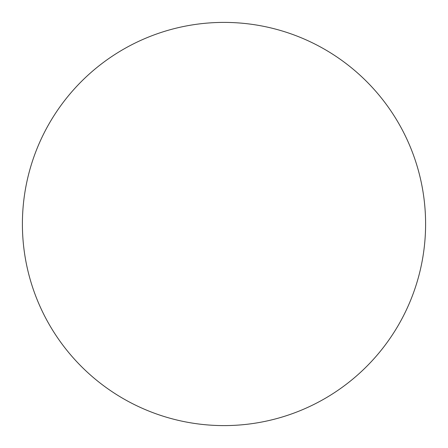 <?xml version="1.0" encoding="UTF-8"?>
<svg xmlns="http://www.w3.org/2000/svg" width="448" height="448" viewBox="0 0 448 448"><rect width="100%" height="100%" fill="white"/><g stroke="black" fill="none" stroke-linecap="round" stroke-linejoin="round"><path stroke-width="0.67" d="M425.6 224A201.6 201.6 0 0 0 224 22.4A201.6 201.6 0 0 0 22.4 224A201.6 201.6 0 0 0 224 425.6A201.6 201.6 0 0 0 425.6 224"/></g></svg>

